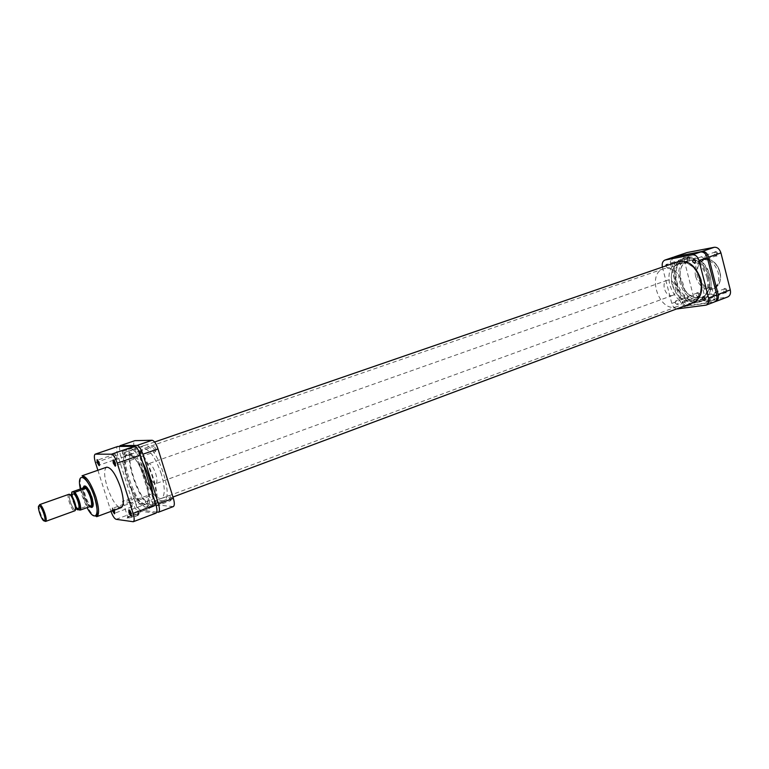 <?xml version="1.0" encoding="UTF-8"?>
<svg xmlns="http://www.w3.org/2000/svg" width="769" height="769" viewBox="0 0 769 769"><rect width="100%" height="100%" fill="white"/><g stroke="black" fill="none" stroke-linecap="round" stroke-linejoin="round"><path stroke-width="0.58" stroke-dasharray="3.85 2.88" d="M132.451 456.007C143.303 464.591 153.646 503.032 145.601 504.426L140.294 502.272C129.49 493.006 119.551 455.806 127.558 454.152L132.451 456.007M695.647 260.335C710.441 264.296 715.074 293.595 701.664 297.449L693.744 297.334C679.085 292.902 674.749 264.065 688.313 260.249L695.647 260.335M693.648 299.151C677.537 294.258 672.779 262.565 687.707 258.374L695.753 258.451C712.027 262.787 717.141 295.036 702.395 299.285L693.648 299.151M140.679 504.531C128.798 494.304 117.888 453.45 126.683 451.624L132.047 453.652C143.986 463.053 155.396 505.406 146.543 506.934C144.937 507.482 142.976 506.684 140.679 504.531M675.076 302.928L677.133 304.562L677.825 302.525L675.768 300.89L675.076 302.928M685.958 299.516L685.256 301.544L683.189 299.929L683.891 297.891L685.958 299.516M713.276 295.469L712.527 297.555L710.364 295.902L711.114 293.816L713.276 295.469M703.808 258.288L703.01 260.46L700.905 258.826L701.703 256.663L703.808 258.288M665.608 265.978L667.703 268.256L668.434 266.141L667.963 265.17M676.643 263.315L675.893 265.42L673.894 263.825L674.634 261.72L676.643 263.315M710.296 276.629C712.68 289.202 709.691 297.449 701.328 301.371C690.129 303.197 681.988 296.796 676.903 282.175C674.442 269.89 677.326 261.643 685.554 257.442C696.733 255.26 704.981 261.652 710.296 276.629M708.028 277.426C710.402 289.961 707.442 298.18 699.127 302.082C687.986 303.899 679.883 297.516 674.807 282.944C672.346 270.698 675.211 262.479 683.401 258.288C694.513 256.125 702.722 262.498 708.028 277.426M706.999 277.599C709.22 289.192 706.528 296.892 698.906 300.679C688.351 302.621 680.642 296.651 675.778 282.781C673.452 271.092 676.239 263.334 684.131 259.518C694.494 257.73 702.116 263.757 706.999 277.599M676.845 262.114C669.876 266.41 667.521 274.014 669.789 284.914C674.24 298.036 681.526 304.168 691.629 303.313M662.388 267.093L671.789 303.409C672.644 306.283 674.202 308.138 676.441 308.984M678.104 309.128L686.217 306.1L713.488 302.236L705.298 305.331M686.217 306.1C683.266 306.12 681.161 304.216 679.892 300.41L671.789 303.409M662.426 267.247L670.616 264.43L679.892 300.41M670.616 264.43C669.905 260.806 670.751 258.413 673.154 257.259M714.266 302.034L713.488 302.236M75.391 509.655L74.958 509.722C72.517 509.616 67.855 496.63 69.671 494.986L70.2 494.775M68.797 494.265L68.508 494.486C66.499 496.313 71.671 510.722 74.382 510.856L74.747 510.837M671.875 295.594L672.635 295.402C679.162 293.489 674.519 278.561 667.876 280.118L667.213 280.291C660.686 282.185 665.214 297.026 671.875 295.594M690.87 301.227L692.965 300.689C709.374 295.805 697.675 258.692 681.026 262.892L679.536 263.286C663.089 268.025 674.067 304.601 690.87 301.227M674.874 307.177L676.951 306.648C693.254 301.823 681.421 264.325 664.868 268.487L663.397 268.871C647.056 273.562 658.168 310.493 674.874 307.177M74.929 509.52L75.218 509.501C77.621 509.068 72.786 494.871 70.267 494.976L70.008 495.005C67.614 495.457 72.382 509.52 74.929 509.52M73.161 493.89C70.748 494.342 75.506 508.386 78.082 508.386M91.588 505.973L88.473 505.589L77.582 509.539C73.661 503.455 71.777 497.591 71.94 491.968M82.879 488.094C82.658 493.717 84.523 499.542 88.473 505.589L89.608 506.694M44.785 521.219C41.382 517.076 39.45 511.933 38.988 505.791M90.146 506.992C86.724 505.339 81.543 490.891 83.129 487.44M153.223 498.879L151.56 493.986L153.223 498.879M137.218 499.302L138.891 504.224L137.218 499.302M138.401 451.557L136.757 446.616L138.401 451.557M122.213 451.634L123.876 456.603L122.213 451.634M155.626 451.547C153.992 450.019 153.425 448.317 153.935 446.433L154.031 446.414C155.665 447.942 156.232 449.644 155.722 451.528L155.626 451.547M139.026 451.624L138.901 451.643C138.42 453.527 138.997 455.238 140.612 456.796L140.852 456.661M170.901 500.561C169.267 499.004 168.69 497.312 169.18 495.496L169.315 495.476C170.939 497.034 171.516 498.725 171.035 500.542L170.901 500.561M154.78 501.167L154.319 501.023C153.867 502.839 154.444 504.541 156.059 506.127L156.29 506.05M142.669 462.467C137.67 453.489 133.287 448.856 129.5 448.577L128.452 448.76C117.032 451.432 135.902 508.04 148.206 508.184L149.724 508.021C152.397 506.877 153.483 502.676 152.983 495.409M133.518 447.347L132.47 447.529C121.012 450.221 139.756 506.483 152.089 506.579L153.608 506.415C165.383 504.176 145.447 445.482 133.518 447.347M134.085 449.144L133.114 449.298C122.281 451.73 139.929 504.772 151.531 504.81L152.973 504.637C163.98 502.436 145.283 447.443 134.085 449.144M162.249 500.802C150.445 500.869 132.912 448.067 143.947 445.568L144.937 445.405C156.357 443.617 174.928 498.341 163.71 500.629L162.249 500.802M173.285 506.598L155.059 504.772C153.069 504.07 151.205 501.196 149.455 496.159L134.7 449.096C133.364 444.405 133.364 441.598 134.71 440.695M149.455 496.159L135.065 501.465L120.147 454.114L134.7 449.096M135.065 501.465C136.834 506.54 138.689 509.443 140.64 510.164L155.059 504.772M156.751 512.106L140.64 510.164M119.368 446.462L120.147 454.114M149.196 508.732L147.331 506.079L147.321 503.628L149.176 506.281L149.196 508.732L131.499 515.365L131.441 512.913L129.596 510.222M112.514 510.847L112.293 507.915L114.206 510.222M114.841 513.144L114.802 510.76L113.062 508.174L113.149 510.606M99.547 465.024L99.499 462.534L97.788 460.016L115.235 454.018L116.946 456.507L116.984 458.987L115.273 456.498L115.235 454.018M115.706 465.505L115.667 462.928L113.879 460.304L131.807 454.094L133.614 456.68L133.623 459.247L131.816 456.661L131.807 454.094M91.069 507.223C88.877 505.608 86.81 501.955 84.869 496.284C83.504 491.843 83.119 488.632 83.696 486.681M85.109 486.162L84.763 486.402C83.783 487.882 84.042 491.122 85.551 496.12C87.714 502.34 89.886 505.887 92.069 506.761L92.001 506.896M92.943 506.358C93.789 504.762 93.491 501.571 92.049 496.793C89.963 490.776 87.839 487.229 85.695 486.162M131.297 515.72C127.817 517.085 126.443 517.95 127.193 518.316L135.652 516.307C139.92 514.586 140.977 513.721 138.843 513.711L131.297 515.72M135.315 515.778L127.539 517.624C126.847 517.297 128.106 516.499 131.307 515.24L138.728 513.375C140.006 513.567 138.872 514.365 135.315 515.778M130.374 500.11L122.934 502.013C121.656 501.859 122.819 501.09 126.404 499.706L133.825 497.812C135.094 497.956 133.95 498.725 130.374 500.11M132.047 504.387L132.085 506.752L130.326 504.195L130.288 501.821L132.047 504.387M148.552 473.541C150.935 480.241 153.339 483.624 155.761 483.672C157.337 482.615 157.357 479.347 155.799 473.867C153.406 467.139 151.003 463.755 148.6 463.717C147.004 464.784 146.994 468.061 148.552 473.541M161.375 474.108C155.367 457.257 149.359 448.779 143.37 448.683C139.372 451.393 139.333 459.602 143.255 473.31C149.186 490.016 155.194 498.447 161.288 498.591C165.21 495.986 165.239 487.825 161.375 474.108M145.399 479.875C139.343 462.89 133.393 454.316 127.558 454.152C123.684 456.834 123.751 465.062 127.731 478.856C133.71 495.688 139.66 504.214 145.601 504.426C149.397 501.869 149.33 493.679 145.399 479.875M106.708 467.187C103.796 469.263 103.959 475.848 107.199 486.921C112.005 500.475 116.686 507.367 121.223 507.627M97.884 470.263L110.967 511.414M155.963 513.154L138.218 511.068C136.276 510.337 134.412 507.434 132.653 502.359L110.649 510.472M95.452 462.621L117.705 454.95L132.653 502.359M117.705 454.95C116.34 450.221 116.311 447.414 117.599 446.52M687.092 259.23L688.428 261.027C689.947 261.383 690.61 260.585 690.408 258.605C689.457 256.529 688.39 256.144 687.207 257.452L687.092 259.23L687.851 257.173L689.86 258.749L689.101 260.845L688.207 260.768L687.101 259.268M696.262 295.036L697.685 296.882C699.175 297.219 699.809 296.43 699.598 294.537C698.617 292.422 697.541 292.028 696.358 293.354L696.262 295.036M699.059 294.671L698.348 296.69L697.454 296.632L696.281 295.094L696.358 293.691L696.993 293.066L699.059 294.671M723.542 290.922L724.965 292.797C726.551 293.172 727.243 292.374 727.051 290.394C725.994 288.192 724.859 287.817 723.619 289.259L723.542 290.922M726.484 290.538L725.734 292.614L724.754 292.537L723.562 290.98L723.629 289.596L724.321 288.904L726.484 290.538M714.209 254.154L715.554 255.971C717.179 256.385 717.9 255.568 717.708 253.501C716.689 251.338 715.564 250.973 714.324 252.395L714.209 254.154M717.141 253.655L716.333 255.808L715.353 255.712L714.238 254.193L714.324 252.732L715.045 252.04L717.141 253.655M714.074 300.41L714.959 299.564L705.663 302.217L714.074 300.41M707.124 301.015L714.718 299.314L713.69 300.073L706.086 301.775L707.124 301.015M704.125 289.269L711.719 287.539L704.125 289.269M686.957 298.535L689.014 300.15L689.726 298.122L687.659 296.507L686.957 298.535M714.151 294.489L716.324 296.132L717.073 294.056L714.91 292.403L714.151 294.489M704.74 257.5L706.836 259.124L707.634 256.961L705.538 255.337L704.74 257.5M677.691 262.517L679.69 264.103L680.44 261.998L678.431 260.412L677.691 262.517M695.618 276.494C693.994 268.15 696.032 262.604 701.722 259.845C709.258 258.519 714.766 262.787 718.246 272.678C719.822 280.973 717.833 286.491 712.277 289.231C704.644 290.644 699.098 286.404 695.618 276.494M672.039 284.386C669.924 273.774 672.423 266.737 679.536 263.286C688.918 261.671 695.83 267.151 700.261 279.733C702.299 290.278 699.867 297.257 692.965 300.689C683.439 302.428 676.46 296.997 672.039 284.386M680.728 281.281C678.633 270.717 681.161 263.709 688.313 260.249C697.714 258.615 704.625 264.055 709.037 276.571C711.046 287.058 708.585 294.018 701.664 297.449C692.1 299.208 685.121 293.825 680.728 281.281M727.714 296.949L714.91 301.717M673.884 257.086C671.933 258.48 671.299 260.778 671.971 263.959L681.238 299.92C682.507 303.726 684.612 305.61 687.563 305.591L699.55 301.112L726.936 297.151M699.55 301.112C696.599 301.14 694.484 299.266 693.234 295.488L681.238 299.92M671.971 263.959L684.074 259.787L693.234 295.488M684.074 259.787C683.372 256.192 684.237 253.818 686.65 252.665M687.563 305.591L714.843 301.727M71.527 494.467C72.113 499.706 73.853 504.531 76.727 508.953M172.794 506.656L157.981 512.26M80.361 488.988L82.206 496.005L87.06 507.617M96.731 516.672C92.386 516.326 87.781 509.309 82.908 495.611C79.591 484.422 79.313 477.809 82.052 475.78M116.157 519.315L138.218 511.068M155.492 513.202L132.816 521.776M698.31 275.638C693.023 257.615 715.487 253.309 719.803 272.005C724.907 290.519 702.299 293.835 698.31 275.638M719.851 272.101C716.372 262.219 710.864 257.951 703.337 259.288C697.627 262.046 695.589 267.593 697.214 275.927C700.684 285.818 706.24 290.057 713.872 288.644C719.438 285.905 721.428 280.387 719.851 272.101M676.951 306.648L161.288 498.591M687.707 258.374L679.363 261.239M154.588 442.012L126.683 451.624M702.395 299.285L694.128 302.38M172.967 497.053L146.543 506.934M663.397 268.871L143.37 448.683M685.256 301.544L677.133 304.562M712.527 297.555L704.337 300.631M703.01 260.46L694.734 263.344M675.893 265.42L667.703 268.256M699.127 302.082L701.328 301.371M692.907 302.919L698.906 300.679M678.075 261.604L684.131 259.518M683.401 258.288L685.554 257.442M674.634 261.72L666.435 264.536M701.703 256.663L693.427 259.528M711.114 293.816L702.904 296.872M683.891 297.891L675.768 300.89M672.635 295.402L155.761 483.672M667.213 280.291L148.6 463.717M69.671 494.986L68.508 494.486M74.958 509.722L74.382 510.856M137.103 499.312L151.56 493.986M122.136 451.643L136.757 446.616M138.901 451.643L153.935 446.433M154.319 501.023L169.18 495.496M132.47 447.529L128.452 448.76M143.947 445.568L133.114 449.298M163.71 500.629L152.973 504.637M153.608 506.415L149.724 508.021M156.194 506.108L171.035 500.542M140.708 456.776L155.722 451.528M123.876 456.603L138.487 451.538M138.891 504.224L153.348 498.87M127.539 517.624L127.193 518.316M122.934 502.013L127.885 517.662M132.085 506.752L114.869 513.134M116.984 458.987L113.687 460.131M113.466 460.208L99.566 465.014M133.623 459.247L115.715 465.505M130.288 501.821L113.062 508.174M147.321 503.628L129.605 510.222M133.825 497.812L138.728 513.375M138.247 513.394L138.843 513.711M112.985 508.213L112.293 507.915M701.722 259.845L703.337 259.288C711.142 258.009 716.708 262.239 720.034 271.976C721.678 280.127 719.621 285.683 713.872 288.644L712.277 289.231M711.719 287.539L714.718 299.314M689.014 300.15L698.348 296.69M716.324 296.132L725.734 292.614M706.836 259.124L716.333 255.808M679.69 264.103L689.101 260.845M678.431 260.412L687.851 257.173M705.538 255.337L715.045 252.04M714.91 292.403L724.321 288.904M687.659 296.507L696.993 293.066M703.077 290L706.086 301.775M705.961 301.736L705.663 302.217"/><path stroke-width="1.15" d="M702.164 298.958L704.337 300.631L705.077 298.535L702.904 296.872L702.164 298.958M692.638 261.7L694.734 263.344L695.522 261.172L693.427 259.528L692.638 261.7M691.629 303.313L692.907 302.919C700.511 299.131 703.193 291.422 700.944 279.781C696.041 265.882 688.418 259.826 678.075 261.604L676.845 262.114M667.963 265.17L666.435 264.536L665.608 265.978M676.441 308.984L706.077 305.13C708.441 303.947 709.278 301.573 708.576 298.026L699.011 260.537C697.675 256.548 695.464 254.635 692.379 254.808L664.945 260.057C662.59 261.172 661.744 263.517 662.388 267.093M664.945 260.057L673.154 257.259L665.396 259.941M692.379 254.808L700.674 251.963L673.606 257.144M700.674 251.963C703.76 251.79 705.971 253.683 707.297 257.644L699.011 260.537M708.576 298.026L716.795 294.95L707.297 257.644M716.795 294.95C717.477 298.487 716.631 300.852 714.266 302.034L706.077 305.13M44.15 520.921L44.689 520.671C46.217 518.931 41.632 506.165 39.354 505.8L39.229 505.771C36.412 505.041 41.526 520.786 44.15 520.921M38.988 505.791L39.959 504.647C42.497 505.05 47.591 519.238 45.89 521.171L44.785 521.219M70.2 494.775C72.719 494.64 77.64 508.77 75.391 509.655M45.582 521.43L74.747 510.837C77.496 510.347 71.959 494.102 69.085 494.236L39.555 504.647M83.129 487.44L84.244 486.585C87.714 486.537 94.26 504.781 91.549 506.944L90.146 506.992M89.608 506.694L90.434 507.069L91.588 505.973C91.847 500.331 89.973 494.467 85.965 488.353L84.004 486.931L82.879 488.094L85.965 488.353L74.958 492.256C78.938 498.418 80.832 504.31 80.63 509.962L91.588 505.973M78.082 508.386L78.361 508.357C80.783 507.915 75.958 493.736 73.42 493.861L70.469 494.842M82.879 488.094L71.94 491.968L74.958 492.256M80.63 509.962L77.294 509.703M134.979 440.647L120.06 445.684L134.979 440.647L152.108 440.252C154.185 440.733 156.145 443.636 158.001 448.961L173.361 498.312C174.669 502.936 174.64 505.694 173.285 506.598L158.452 512.212C159.769 511.318 159.769 508.549 158.443 503.897L173.361 498.312M140.852 456.661L139.026 451.624M156.29 506.05L154.78 501.167M152.983 495.409C151.858 484.585 148.417 473.608 142.669 462.467M158.452 512.212L156.751 512.106M158.001 448.961L142.899 454.229L158.443 503.897M142.899 454.229C141.035 448.865 139.083 445.924 137.045 445.424L152.108 440.252M120.329 445.645L137.045 445.424M120.06 445.684L119.368 446.462M131.115 513.125L131.057 516.095L128.971 512.846L128.808 509.962C129.509 509.77 130.278 510.827 131.115 513.125M129.596 510.222L129.653 512.683L131.489 515.374M114.206 510.222L114.456 513.836L112.514 510.847M113.149 510.606L114.841 513.144M99.163 462.707L99.143 465.706L97.221 462.659L97.038 459.727L99.163 462.707M97.788 460.016L97.884 462.496L99.547 465.024M115.321 463.111L115.263 466.216L113.235 463.063L113.081 460.025C113.764 459.843 114.514 460.862 115.321 463.111M113.879 460.314L113.927 462.88L115.706 465.505M83.696 486.681L84.042 486.085C86.224 485.354 88.781 488.988 91.694 496.995C93.597 503.599 93.597 507.088 91.713 507.463L91.069 507.223M92.069 506.761L92.943 506.358M120.733 487.979C115.869 474.338 111.188 467.398 106.708 467.187L82.052 475.78C86.339 476.088 90.944 483.134 95.865 496.947C99.153 508.146 99.441 514.73 96.731 516.672L121.223 507.627C124.107 505.627 123.944 499.071 120.733 487.979M111.476 454.2L134.517 446.289C136.546 446.799 138.487 449.74 140.362 455.113L117.253 463.159C115.36 457.728 113.428 454.748 111.476 454.2L95.212 454.152C93.981 455.027 94.068 457.853 95.452 462.621L97.884 470.263M110.967 511.414C112.726 516.066 114.456 518.7 116.157 519.315L133.268 521.728C134.517 520.863 134.46 518.075 133.095 513.384L155.934 504.839C157.261 509.491 157.27 512.26 155.963 513.154L133.268 521.728M117.253 463.159L133.095 513.384M95.212 454.152L117.599 446.52L95.462 454.114M134.517 446.289L117.868 446.481M140.362 455.113L155.934 504.839M85.695 486.162L83.811 486.623M687.111 252.54L674.519 256.798L687.111 252.54L714.295 247.282C717.4 247.099 719.611 248.973 720.928 252.905L730.29 289.903C730.963 293.412 730.108 295.757 727.714 296.949L715.622 301.525C717.996 300.333 718.832 297.978 718.15 294.44L730.29 289.903M714.91 301.717L715.622 301.525M720.928 252.905L708.672 257.163L718.15 294.44M708.672 257.163C707.345 253.203 705.135 251.309 702.039 251.492L714.295 247.282M674.971 256.683L702.039 251.492M674.519 256.798L673.884 257.086M71.777 492.189L71.527 494.467M76.727 508.953L77.419 509.78M79.745 510.097C80.197 504.493 78.303 498.591 74.074 492.41M87.06 507.617C94.875 522.872 100.595 515.73 94.491 497.283C88.002 476.136 76.093 469.696 80.361 488.988M679.363 261.239L154.588 442.012M694.128 302.38L172.967 497.053M44.689 520.671L45.89 521.171M39.354 505.8L39.959 504.647M92.491 506.723L91.194 507.194M78.361 508.357L75.67 509.338M79.966 510.107C80.168 504.416 78.246 498.514 74.199 492.41M131.403 515.384L131.057 516.095M114.783 513.154L114.456 513.836M99.48 465.034L99.143 465.706M115.61 465.514L115.263 466.216M92.001 506.896L91.713 507.463M96.731 516.672C95.423 516.23 99.816 516.672 94.549 497.283C91.703 487.565 85.369 478.193 84.157 477.799L82.052 475.78M84.619 486.335L84.042 486.085M113.793 460.362L113.081 460.025M97.73 460.054L97.038 459.727M129.519 510.27L128.808 509.962"/></g></svg>

